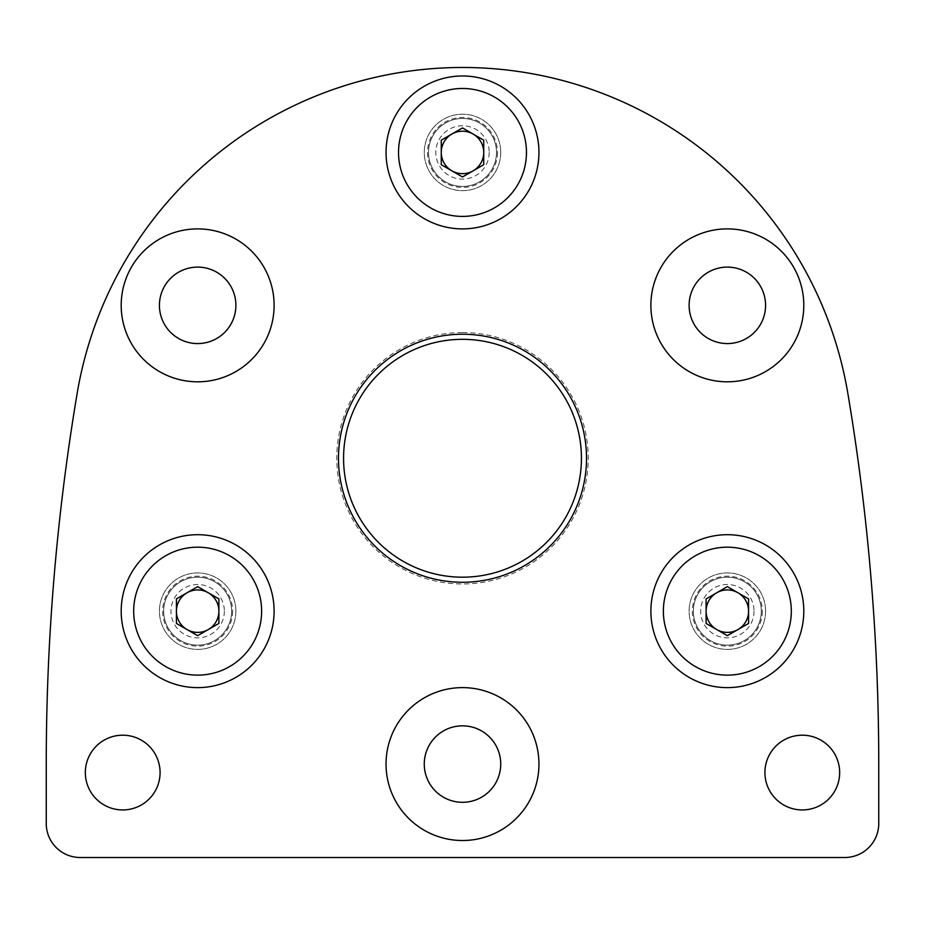 <?xml version="1.0" encoding="UTF-8"?>
<svg xmlns="http://www.w3.org/2000/svg" width="925" height="925" viewBox="0 0 925 925"><rect width="100%" height="100%" fill="white"/><g stroke="black" fill="none" stroke-linecap="round" stroke-linejoin="round"><path stroke-width="0.69" stroke-dasharray="4.62 3.47" d="M46.25 764.073L46.25 823.528A33.982 33.982 0 0 0 80.232 857.51L844.768 857.51A33.982 33.982 0 0 0 878.75 823.528L878.75 764.073A2238.408 2238.408 0 0 0 847.878 393.576A390.766 390.766 0 0 0 77.122 393.576A2238.408 2238.408 0 0 0 46.25 764.073M765.576 305.342A38.226 38.226 0 0 0 708.226 272.239A38.226 38.226 0 0 0 708.226 338.446A38.226 38.226 0 0 0 765.576 305.342M765.576 611.159A38.226 38.226 0 0 0 708.226 578.056A38.226 38.226 0 0 0 708.226 644.263A38.226 38.226 0 0 0 765.576 611.159A38.226 38.226 0 0 0 708.226 578.056A38.226 38.226 0 0 0 708.226 644.263A38.226 38.226 0 0 0 765.576 611.159M235.887 611.159A38.226 38.226 0 0 0 178.537 578.056A38.226 38.226 0 0 0 178.537 644.263A38.226 38.226 0 0 0 235.887 611.159A38.226 38.226 0 0 0 178.537 578.056A38.226 38.226 0 0 0 178.537 644.263A38.226 38.226 0 0 0 235.887 611.159M235.887 305.342A38.226 38.226 0 0 0 178.537 272.239A38.226 38.226 0 0 0 178.537 338.446A38.226 38.226 0 0 0 235.887 305.342M500.726 152.44A38.226 38.226 0 0 0 443.387 119.325A38.226 38.226 0 0 0 443.387 185.543A38.226 38.226 0 0 0 500.726 152.44A38.226 38.226 0 0 0 443.387 119.325A38.226 38.226 0 0 0 443.387 185.543A38.226 38.226 0 0 0 500.726 152.44M500.726 764.073A38.226 38.226 0 0 0 443.387 730.958A38.226 38.226 0 0 0 443.387 797.177A38.226 38.226 0 0 0 500.726 764.073M462.5 332.526A125.719 125.719 0 0 1 571.384 521.11A125.719 125.719 0 0 1 353.616 521.11A125.719 125.719 0 0 1 462.5 332.526M85.331 772.56A37.382 37.382 0 0 1 141.398 740.197A37.382 37.382 0 0 1 141.398 804.935A37.382 37.382 0 0 1 85.331 772.56M764.917 772.56A37.382 37.382 0 0 1 820.984 740.197A37.382 37.382 0 0 1 820.984 804.935A37.382 37.382 0 0 1 764.917 772.56M462.5 339.325A118.932 118.932 0 0 1 565.499 517.722A118.932 118.932 0 0 1 359.501 517.722A118.932 118.932 0 0 1 462.5 339.325M538.951 764.073A76.451 76.451 0 0 0 424.274 697.855A76.451 76.451 0 0 0 424.274 830.28A76.451 76.451 0 0 0 538.951 764.073M538.951 152.44A76.451 76.451 0 0 0 424.274 86.222A76.451 76.451 0 0 0 424.274 218.647A76.451 76.451 0 0 0 538.951 152.44M274.112 305.342A76.451 76.451 0 0 0 159.424 239.136A76.451 76.451 0 0 0 159.424 371.561A76.451 76.451 0 0 0 274.112 305.342M274.112 611.159A76.451 76.451 0 0 0 159.424 544.952A76.451 76.451 0 0 0 159.424 677.378A76.451 76.451 0 0 0 274.112 611.159M803.802 611.159A76.451 76.451 0 0 0 689.113 544.952A76.451 76.451 0 0 0 689.113 677.378A76.451 76.451 0 0 0 803.802 611.159M803.802 305.342A76.451 76.451 0 0 0 689.113 239.136A76.451 76.451 0 0 0 689.113 371.561A76.451 76.451 0 0 0 803.802 305.342M526.464 152.44A63.964 63.964 0 0 1 430.518 207.836A63.964 63.964 0 0 1 430.518 97.044A63.964 63.964 0 0 1 526.464 152.44M441.26 164.696L441.26 140.172L462.5 127.916L483.74 140.172L483.74 164.696L462.5 176.964L441.26 164.696M473.114 134.044A21.24 21.24 0 0 1 473.114 170.824M451.886 170.824A21.24 21.24 0 0 1 451.886 134.044M496.482 152.44A33.982 33.982 0 0 1 445.515 181.867A33.982 33.982 0 0 1 445.515 123.013A33.982 33.982 0 0 1 496.482 152.44A33.982 33.982 0 0 1 445.515 181.867A33.982 33.982 0 0 1 445.515 123.013A33.982 33.982 0 0 1 496.482 152.44M489.186 152.44A26.686 26.686 0 0 1 449.157 175.542A26.686 26.686 0 0 1 449.157 129.327A26.686 26.686 0 0 1 489.186 152.44M261.625 611.159A63.964 63.964 0 0 1 165.667 666.555A63.964 63.964 0 0 1 165.667 555.763A63.964 63.964 0 0 1 261.625 611.159M176.421 623.427L176.421 598.903L187.035 592.763L197.661 586.635L218.89 598.903L218.89 623.427L197.661 635.683L176.421 623.427M208.275 592.763A21.24 21.24 0 0 1 208.275 629.555M187.035 629.555A21.24 21.24 0 0 1 187.035 592.763M231.632 611.159A33.982 33.982 0 0 1 180.664 640.586A33.982 33.982 0 0 1 180.664 581.732A33.982 33.982 0 0 1 231.632 611.159A33.982 33.982 0 0 1 180.664 640.586A33.982 33.982 0 0 1 180.664 581.732A33.982 33.982 0 0 1 231.632 611.159M224.336 611.159A26.686 26.686 0 0 1 184.318 634.272A26.686 26.686 0 0 1 184.318 588.057A26.686 26.686 0 0 1 224.336 611.159M791.314 611.159A63.964 63.964 0 0 1 695.357 666.555A63.964 63.964 0 0 1 695.357 555.763A63.964 63.964 0 0 1 791.314 611.159M706.11 623.427L706.11 598.903L716.725 592.763L727.339 586.635L748.579 598.903L748.579 623.427L727.339 635.683L706.11 623.427M737.965 592.763A21.24 21.24 0 0 1 737.965 629.555M716.725 629.555A21.24 21.24 0 0 1 716.725 592.763M761.321 611.159A33.982 33.982 0 0 1 710.354 640.586A33.982 33.982 0 0 1 710.354 581.732A33.982 33.982 0 0 1 761.321 611.159A33.982 33.982 0 0 1 710.354 640.586A33.982 33.982 0 0 1 710.354 581.732A33.982 33.982 0 0 1 761.321 611.159M754.025 611.159A26.686 26.686 0 0 1 714.007 634.272A26.686 26.686 0 0 1 714.007 588.057A26.686 26.686 0 0 1 754.025 611.159M497.477 152.44A34.977 34.977 0 0 1 445.017 182.722A34.977 34.977 0 0 1 445.017 122.146A34.977 34.977 0 0 1 497.477 152.44M232.626 611.159A34.977 34.977 0 0 1 180.167 641.453A34.977 34.977 0 0 1 180.167 580.877A34.977 34.977 0 0 1 232.626 611.159M762.316 611.159A34.977 34.977 0 0 1 709.857 641.453A34.977 34.977 0 0 1 709.857 580.877A34.977 34.977 0 0 1 762.316 611.159"/><path stroke-width="1.39" d="M46.25 764.073L46.25 823.528A33.982 33.982 0 0 0 80.232 857.51L844.768 857.51A33.982 33.982 0 0 0 878.75 823.528L878.75 764.073A2238.408 2238.408 0 0 0 847.878 393.576A390.766 390.766 0 0 0 77.122 393.576A2238.408 2238.408 0 0 0 46.25 764.073M803.802 305.342A76.451 76.451 0 0 0 689.113 239.136A76.451 76.451 0 0 0 689.113 371.561A76.451 76.451 0 0 0 803.802 305.342M803.802 611.159A76.451 76.451 0 0 0 689.113 544.952A76.451 76.451 0 0 0 689.113 677.378A76.451 76.451 0 0 0 803.802 611.159M274.112 611.159A76.451 76.451 0 0 0 159.424 544.952A76.451 76.451 0 0 0 159.424 677.378A76.451 76.451 0 0 0 274.112 611.159M274.112 305.342A76.451 76.451 0 0 0 159.424 239.136A76.451 76.451 0 0 0 159.424 371.561A76.451 76.451 0 0 0 274.112 305.342M538.951 152.44A76.451 76.451 0 0 0 424.274 86.222A76.451 76.451 0 0 0 424.274 218.647A76.451 76.451 0 0 0 538.951 152.44M538.951 764.073A76.451 76.451 0 0 0 424.274 697.855A76.451 76.451 0 0 0 424.274 830.28A76.451 76.451 0 0 0 538.951 764.073M462.5 334.226A124.031 124.031 0 0 1 569.904 520.266A124.031 124.031 0 0 1 355.096 520.266A124.031 124.031 0 0 1 462.5 334.226M85.331 772.56A37.382 37.382 0 0 1 141.398 740.197A37.382 37.382 0 0 1 141.398 804.935A37.382 37.382 0 0 1 85.331 772.56M764.917 772.56A37.382 37.382 0 0 1 820.984 740.197A37.382 37.382 0 0 1 820.984 804.935A37.382 37.382 0 0 1 764.917 772.56M462.5 339.325A118.932 118.932 0 0 1 565.499 517.722A118.932 118.932 0 0 1 359.501 517.722A118.932 118.932 0 0 1 462.5 339.325M500.726 764.073A38.226 38.226 0 0 0 443.387 730.958A38.226 38.226 0 0 0 443.387 797.177A38.226 38.226 0 0 0 500.726 764.073M235.887 305.342A38.226 38.226 0 0 0 178.537 272.239A38.226 38.226 0 0 0 178.537 338.446A38.226 38.226 0 0 0 235.887 305.342M765.576 305.342A38.226 38.226 0 0 0 708.226 272.239A38.226 38.226 0 0 0 708.226 338.446A38.226 38.226 0 0 0 765.576 305.342M526.464 152.44A63.964 63.964 0 0 1 430.518 207.836A63.964 63.964 0 0 1 430.518 97.044A63.964 63.964 0 0 1 526.464 152.44M483.74 140.172L462.5 127.916L441.26 140.172L441.26 164.696L462.5 176.964L483.74 164.696L483.74 140.172M483.74 152.44A21.24 21.24 0 0 1 451.886 170.824A21.24 21.24 0 0 1 451.886 134.044A21.24 21.24 0 0 1 483.74 152.44M451.886 134.044A21.24 21.24 0 0 1 473.114 134.044M473.114 170.824A21.24 21.24 0 0 1 451.886 170.824M261.625 611.159A63.964 63.964 0 0 1 165.667 666.555A63.964 63.964 0 0 1 165.667 555.763A63.964 63.964 0 0 1 261.625 611.159M218.89 598.903L197.661 586.635L176.421 598.903L176.421 623.427L197.661 635.683L218.89 623.427L218.89 598.903M218.89 611.159A21.24 21.24 0 0 1 187.035 629.555A21.24 21.24 0 0 1 187.035 592.763A21.24 21.24 0 0 1 218.89 611.159M187.035 592.763A21.24 21.24 0 0 1 208.275 592.763M208.275 629.555A21.24 21.24 0 0 1 187.035 629.555M791.314 611.159A63.964 63.964 0 0 1 695.357 666.555A63.964 63.964 0 0 1 695.357 555.763A63.964 63.964 0 0 1 791.314 611.159M748.579 598.903L727.339 586.635L706.11 598.903L706.11 623.427L727.339 635.683L748.579 623.427L748.579 598.903M748.579 611.159A21.24 21.24 0 0 1 716.725 629.555A21.24 21.24 0 0 1 716.725 592.763A21.24 21.24 0 0 1 748.579 611.159M716.725 592.763A21.24 21.24 0 0 1 737.965 592.763M737.965 629.555A21.24 21.24 0 0 1 716.725 629.555"/></g></svg>
